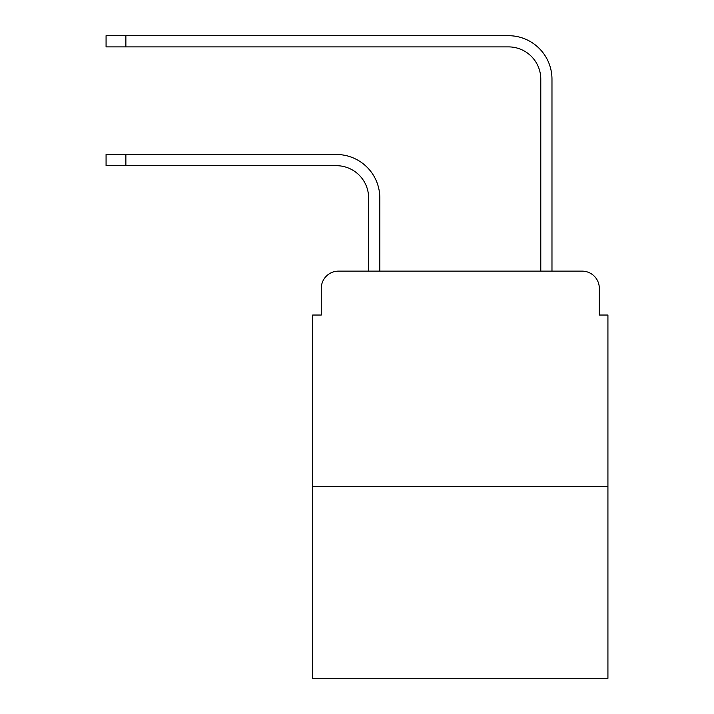 <?xml version="1.0" encoding="UTF-8"?>
<svg xmlns="http://www.w3.org/2000/svg" width="714" height="714" viewBox="0 0 714 714"><rect width="100%" height="100%" fill="white"/><g stroke="black" fill="none" stroke-linecap="round" stroke-linejoin="round"><path stroke-width="1.07" d="M321.273 288.349L321.273 315.035L321.273 288.349A17.216 17.216 0 0 1 338.49 271.133L368.62 271.133L368.62 197.965A32.282 32.282 0 0 0 336.339 165.684A32.282 32.282 0 0 1 368.62 197.965A32.282 32.282 0 0 0 336.339 165.684A32.282 32.282 0 0 1 368.62 197.965A32.282 32.282 0 0 0 336.339 165.684A32.282 32.282 0 0 1 368.62 197.965A32.282 32.282 0 0 0 336.339 165.684A32.282 32.282 0 0 1 368.62 197.965A32.282 32.282 0 0 0 336.339 165.684A32.282 32.282 0 0 1 368.62 197.965A32.282 32.282 0 0 0 336.339 165.684A32.282 32.282 0 0 1 368.62 197.965A32.282 32.282 0 0 0 336.339 165.684A32.282 32.282 0 0 1 368.62 197.965A32.282 32.282 0 0 0 336.339 165.684L106.074 165.684L106.074 154.492L125.869 154.492L125.869 165.684M607.926 486.341L312.67 486.341L312.67 678.3L607.926 678.3L607.926 315.035L599.323 315.035L599.323 288.349A17.216 17.216 0 0 0 582.106 271.133L338.49 271.133M312.67 486.341L312.67 315.035L321.273 315.035M125.869 154.492L336.339 154.492A43.474 43.474 0 0 1 379.812 197.965L379.812 271.133L379.812 197.965L379.812 271.133L379.812 197.965L379.812 271.133L379.812 197.965L379.812 271.133L379.812 197.965L379.812 271.133L379.812 197.965L379.812 271.133L379.812 197.965L379.812 271.133L379.812 197.965L379.812 271.133L393.155 271.133M527.441 271.133L540.784 271.133L540.784 79.174A32.282 32.282 0 0 0 508.502 46.892A32.282 32.282 0 0 1 540.784 79.174A32.282 32.282 0 0 0 508.502 46.892A32.282 32.282 0 0 1 540.784 79.174A32.282 32.282 0 0 0 508.502 46.892A32.282 32.282 0 0 1 540.784 79.174A32.282 32.282 0 0 0 508.502 46.892A32.282 32.282 0 0 1 540.784 79.174A32.282 32.282 0 0 0 508.502 46.892A32.282 32.282 0 0 1 540.784 79.174A32.282 32.282 0 0 0 508.502 46.892A32.282 32.282 0 0 1 540.784 79.174A32.282 32.282 0 0 0 508.502 46.892A32.282 32.282 0 0 1 540.784 79.174A32.282 32.282 0 0 0 508.502 46.892L106.074 46.892L106.074 35.7L125.869 35.7L125.869 46.892M125.869 35.7L508.502 35.7A43.474 43.474 0 0 1 551.976 79.174L551.976 271.133L551.976 79.174L551.976 271.133L551.976 79.174L551.976 271.133L551.976 79.174L551.976 271.133L551.976 79.174L551.976 271.133L551.976 79.174L551.976 271.133L551.976 79.174L551.976 271.133L551.976 79.174L551.976 271.133L582.106 271.133M599.323 315.035L599.323 288.349"/></g></svg>

